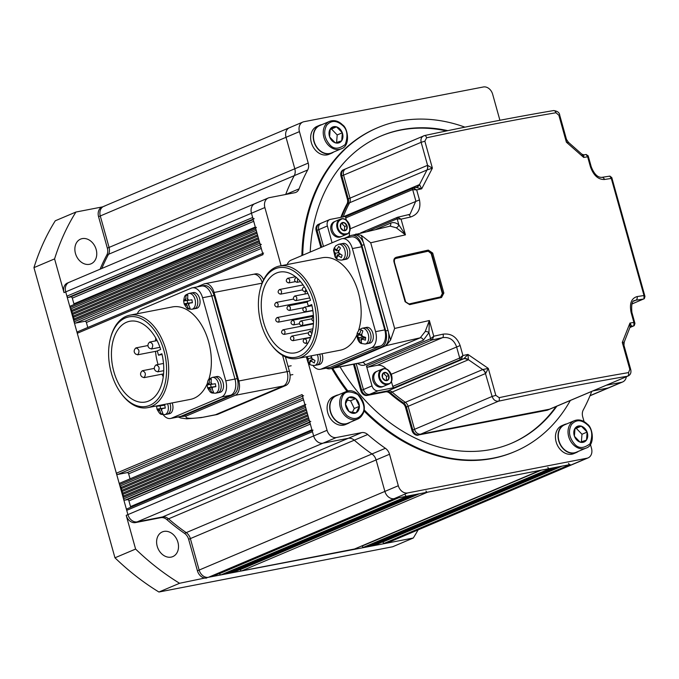 <?xml version="1.0" encoding="UTF-8"?>
<svg xmlns="http://www.w3.org/2000/svg" width="679" height="679" viewBox="0 0 679 679"><rect width="100%" height="100%" fill="white"/><g stroke="black" fill="none" stroke-linecap="round" stroke-linejoin="round"><path stroke-width="1.02" d="M171.15 557.111A13.41 10.457 67 0 0 172.789 556.61A13.41 10.457 67 0 0 177.584 541.214A13.41 10.457 67 0 0 163.97 531.411A13.41 10.457 67 0 0 162.332 531.912A13.41 10.457 67 0 0 157.536 547.316A13.41 10.457 67 0 0 171.15 557.111M89.399 264.318A13.41 10.457 67 0 0 91.045 263.817A13.41 10.457 67 0 0 95.832 248.421A13.41 10.457 67 0 0 82.227 238.618A13.41 10.457 67 0 0 80.58 239.118A13.41 10.457 67 0 0 75.793 254.523A13.41 10.457 67 0 0 89.399 264.318M33.95 267.636L54.583 258.894A245.891 191.639 67 0 1 75.921 212.043L55.279 220.785A245.891 191.639 67 0 0 33.95 267.636L114.963 557.807A245.891 191.639 67 0 0 158.928 592.02L179.57 583.278L208.445 577.294A8.946 6.968 -113 0 1 199.151 570.063A8.946 6.968 67 0 0 208.445 577.294L394.176 498.641A8.946 6.968 -113 0 1 384.883 491.409L376.098 459.938A8.946 6.968 67 0 0 371.973 453.971A193.736 150.984 -113 0 1 354.268 440.187A8.946 6.968 67 0 0 348.285 438.294L322.941 443.2A8.946 6.968 -113 0 1 313.647 435.969L312.45 431.691A1.494 1.163 -113 0 1 313.019 430.096M158.928 592.02L392.649 546.765L413.282 538.023A245.891 191.639 67 0 0 418.103 529.875M590.416 444.397L591.502 448.318A8.946 6.968 -113 0 1 588.09 457.884L388.94 542.224A8.946 6.968 -113 0 1 387.845 542.555A8.946 6.968 67 0 0 388.94 542.224L387.225 542.945A8.946 6.968 67 0 1 386.13 543.285L413.282 538.023M386.13 543.285L208.445 577.294L211.89 576.624L397.631 497.97L394.176 498.641A8.946 6.968 -113 0 1 384.883 491.409L376.098 459.938A8.946 6.968 67 0 0 371.973 453.971A193.736 150.984 -113 0 1 354.268 440.187A8.946 6.968 67 0 0 348.285 438.294L322.941 443.2A8.946 6.968 -113 0 1 313.647 435.969L302.087 394.567A1.494 1.163 -113 0 0 303.632 395.772M114.963 557.807L135.605 549.065A245.891 191.639 67 0 0 179.57 583.278M75.921 212.043L102.504 206.891M104.795 206.06A8.946 6.968 67 0 0 103.7 206.391A8.946 6.968 67 0 0 100.28 215.956L109.073 247.428A8.946 6.968 -113 0 1 108.53 254.302A193.736 150.984 67 0 0 101.799 268.477A193.736 150.984 -113 0 1 108.53 254.302A8.946 6.968 67 0 0 109.073 247.428L100.28 215.956A8.946 6.968 -113 0 1 103.7 206.391L289.432 127.737A8.946 6.968 -113 0 1 290.527 127.397M70.226 281.98A8.946 6.968 67 0 0 69.131 282.311A8.946 6.968 67 0 0 65.719 291.885A8.946 6.968 -113 0 1 69.131 282.311L254.871 203.658A8.946 6.968 -113 0 1 255.966 203.327M135.605 549.065L126.192 515.353L127.915 514.623A8.946 6.968 67 0 0 137.2 521.854A8.946 6.968 -113 0 1 127.915 514.623L65.719 291.885L251.459 213.231A8.946 6.968 -113 0 1 254.871 203.658A8.946 6.968 -113 0 0 251.459 213.231L252.647 217.509A1.494 1.163 -113 0 0 254.201 218.714M126.192 515.353A8.946 6.968 67 0 0 135.486 522.584L162.553 516.948A8.946 6.968 -113 0 1 168.528 518.841A193.736 150.984 67 0 0 186.241 532.625A8.946 6.968 -113 0 1 190.366 538.591L199.151 570.063L190.366 538.591A8.946 6.968 67 0 0 186.241 532.625A193.736 150.984 -113 0 1 168.528 518.841A8.946 6.968 67 0 0 162.553 516.948L137.2 521.854L336.351 437.522A8.946 6.968 -113 0 1 327.057 430.291L308.207 362.756M54.583 258.894L64.004 292.615L65.719 291.885L66.915 296.163L252.647 217.509M103.7 206.391L101.977 207.12A8.946 6.968 67 0 0 98.565 216.686L107.35 248.158A8.946 6.968 -113 0 1 106.807 255.032A193.736 150.984 67 0 0 100.085 269.207M69.131 282.311L67.416 283.041A8.946 6.968 67 0 0 64.004 292.615M135.486 522.584L160.83 517.678A8.946 6.968 -113 0 1 166.813 519.571A193.736 150.984 67 0 0 184.518 533.355A8.946 6.968 -113 0 1 188.643 539.321L197.428 570.793A8.946 6.968 67 0 0 206.722 578.024M588.09 457.884A8.946 6.968 -113 0 1 586.995 458.215L573.585 463.901A8.946 6.968 -113 0 0 574.68 463.562A8.946 6.968 -113 0 1 573.585 463.901L387.845 542.555L384.399 543.225A1.494 1.163 -113 0 1 382.846 542.02L382.795 541.808M375.546 544.855A1.494 1.163 -113 0 1 375.198 544.999L373.611 544.881M557.484 467.016L371.744 545.67L371.311 545.33M555.184 467.466L369.444 546.12L369.011 545.772M552.884 467.907L367.144 546.561L366.711 546.222M363.698 547.232L550.584 468.349L363.698 547.232A1.494 1.163 -113 0 1 362.153 546.026L362.094 545.814M354.845 548.861A1.494 1.163 -113 0 1 354.497 549.014L241.792 570.835A1.494 1.163 -113 0 1 240.247 569.63L240.188 569.426M232.939 572.465A1.494 1.163 -113 0 1 232.591 572.618L231.004 572.499M414.877 494.626L229.146 573.288L228.704 572.94M412.577 495.076L226.845 573.73L226.404 573.39M410.277 495.517L224.545 574.179L224.104 573.831M221.091 574.841L407.977 495.967L221.091 574.841A1.494 1.163 -113 0 1 219.546 573.636L219.487 573.432M327.057 430.291L127.915 514.623L126.718 510.345A1.494 1.163 -113 0 1 127.465 508.69M130.563 507.357A1.494 1.163 67 0 0 130.521 506.593L128.925 500.881A1.494 1.163 67 0 0 127.372 499.676L125.072 500.126A1.494 1.163 -113 0 1 123.527 498.921L123.128 497.495L123.875 495.84L122.33 494.635L123.077 492.988L121.533 491.783L122.288 490.128L120.735 488.922L121.49 487.276L119.937 486.071L119.538 484.645A1.494 1.163 -113 0 1 120.293 482.99M130.045 478.839L128.645 473.849A1.494 1.163 67 0 0 127.1 472.643L117.9 474.426A1.494 1.163 -113 0 1 116.347 473.221L77.279 333.287A1.494 1.163 -113 0 1 78.034 331.641M87.786 327.49L86.386 322.5A1.494 1.163 67 0 0 84.841 321.294L75.641 323.077A1.494 1.163 -113 0 1 74.096 321.871L73.697 320.437L74.444 318.791L72.899 317.585L73.646 315.93L72.101 314.725L72.848 313.078L71.303 311.873L72.05 310.218L70.506 309.013L70.107 307.587A1.494 1.163 -113 0 1 70.854 305.94M73.952 304.608A1.494 1.163 67 0 0 73.909 303.844L72.314 298.132A1.494 1.163 67 0 0 70.769 296.927L68.469 297.368A1.494 1.163 -113 0 1 66.915 296.163M626.361 376.743A8.946 6.968 -113 0 1 622.651 381.963L609.241 387.641A8.946 6.968 -113 0 1 608.146 387.972L592.843 390.934L608.146 387.972A8.946 6.968 -113 0 0 609.241 387.641L589.983 395.798M586.995 458.215L407.595 492.954L394.176 498.641L570.131 464.563A1.494 1.163 -113 0 1 568.586 463.358M561.117 466.295A1.494 1.163 -113 0 1 560.93 466.346L374.044 545.229M549.43 468.578A1.494 1.163 -113 0 1 547.885 467.373M540.416 470.301A1.494 1.163 -113 0 1 540.229 470.36L427.532 492.182A1.494 1.163 -113 0 1 425.979 490.976M418.51 493.905A1.494 1.163 -113 0 1 418.332 493.964L231.446 572.838M406.831 496.188A1.494 1.163 -113 0 1 405.278 494.983M310.812 421.472A1.494 1.163 -113 0 1 309.259 420.267L308.86 418.833L123.128 497.495M123.875 495.84L308.529 417.644M122.33 494.635L308.062 415.981M123.077 492.988L307.731 414.793M121.533 491.783L307.264 413.129M122.288 490.128L306.933 411.932M120.735 488.922L306.467 410.269M121.49 487.276L306.136 409.081M119.937 486.071L305.669 407.417L305.27 405.983A1.494 1.163 -113 0 1 305.847 404.395M281.114 265.727L264.869 207.545L251.459 213.231L263.019 254.633A1.494 1.163 -113 0 1 263.588 253.038M261.373 244.415A1.494 1.163 -113 0 1 259.828 243.209L259.429 241.783L73.697 320.437M74.444 318.791L259.098 240.595M72.899 317.585L258.631 238.932M73.646 315.93L258.3 237.735M72.101 314.725L257.833 236.071M72.848 313.078L257.502 234.883M71.303 311.873L257.035 233.22M72.05 310.218L256.704 232.023M70.506 309.013L256.238 230.359L255.839 228.933A1.494 1.163 -113 0 1 256.407 227.338M285.689 194.483A193.736 150.984 -113 0 1 294.262 175.649A8.946 6.968 67 0 0 294.805 168.774L286.02 137.302A8.946 6.968 -113 0 1 289.432 127.737A8.946 6.968 -113 0 0 286.02 137.302L294.805 168.774A8.946 6.968 67 0 1 294.262 175.649A193.736 150.984 -113 0 0 285.689 194.483M510.99 443.48A166.907 130.079 67 0 0 556.016 406.534M446.51 130.928A166.907 130.079 67 0 0 400.822 130.054A166.907 130.079 67 0 0 380.809 136.089M340.018 366.83A166.907 130.079 67 0 0 490.976 449.523A166.907 130.079 67 0 0 511.414 443.302A166.907 130.079 67 0 0 556.873 406.169M447.8 130.657A166.907 130.079 67 0 0 401.679 129.689A166.907 130.079 67 0 0 381.242 135.91A166.907 130.079 67 0 0 310.21 252.053M464.937 127.151A175.853 137.048 67 0 0 399.286 121.117A175.853 137.048 67 0 0 377.753 127.677A175.853 137.048 67 0 0 302.741 255.219M377.753 127.677L376.896 128.042A175.853 137.048 67 0 0 301.883 255.576M364.071 409.768A175.853 137.048 67 0 0 493.37 458.087A175.853 137.048 67 0 0 514.903 451.535A175.853 137.048 67 0 0 570.335 400.466M363.893 410.837A175.853 137.048 67 0 0 492.513 458.452A175.853 137.048 67 0 0 514.045 451.9L514.903 451.535M264.869 207.545A8.946 6.968 -113 0 1 268.281 197.979A8.946 6.968 -113 0 1 269.376 197.648L294.72 192.734A8.946 6.968 67 0 0 295.815 192.403A8.946 6.968 67 0 0 299.091 188.838A193.736 150.984 -113 0 1 307.68 169.971A8.946 6.968 67 0 0 308.215 163.096L299.431 131.624A8.946 6.968 -113 0 1 302.842 122.05A8.946 6.968 -113 0 1 303.937 121.719L483.346 86.98A8.946 6.968 -113 0 1 492.64 94.211L499.914 120.276M407.595 492.954A8.946 6.968 -113 0 1 398.301 485.731L389.517 454.259A8.946 6.968 67 0 0 385.383 448.284A193.736 150.984 -113 0 1 367.678 434.509A8.946 6.968 67 0 0 361.695 432.616L336.351 437.522M591.732 391.41A193.736 150.984 -113 0 1 583.261 409.972A8.946 6.968 67 0 0 582.718 416.847L584.042 421.566M622.651 381.963A8.946 6.968 -113 0 1 621.557 382.294L606.254 385.256M331.751 368.434A175.853 137.048 67 0 0 346.977 391.282M332.71 368.247A175.853 137.048 67 0 0 347.937 391.045M546.943 410.286L419.002 434.866A5.958 4.643 -113 0 1 412.807 430.045L406.382 407.044L408.104 406.314A5.958 4.643 67 0 0 405.346 402.324L482.693 369.571A5.958 4.643 -113 0 1 485.46 373.56L408.104 406.314L414.529 429.315A5.958 4.643 -113 0 0 420.725 434.136A5.958 4.643 -113 0 1 414.529 429.315L408.104 406.314A5.958 4.643 67 0 0 405.346 402.324A138.592 108.012 -113 0 1 392.139 392.055A5.958 4.643 67 0 0 388.142 390.781L463.842 358.724L467.95 354.438L488.294 368.391L495.823 395.348L499.15 397.665A2.979 1.536 78 0 1 498.53 401.187L419.002 434.866L546.943 410.286A5.958 4.643 -113 0 0 547.673 410.065L548.539 409.7A5.958 4.643 -113 0 1 547.809 409.921L420.725 434.136L549.523 409.199A5.958 4.643 -113 0 0 550.253 408.97A5.958 4.643 -113 0 1 549.523 409.199L628.024 376.039L548.539 409.7A5.958 4.643 -113 0 1 547.809 409.921L419.002 434.866A5.958 4.643 -113 0 1 412.807 430.045L406.382 407.044A5.958 4.643 67 0 0 403.623 403.054A138.592 108.012 -113 0 1 390.425 392.785A5.958 4.643 67 0 0 386.419 391.511L367.899 395.093A5.958 4.643 -113 0 1 361.703 390.272L354.379 364.046L361.703 390.272L360.838 390.637L353.47 364.224M342.903 216.957L419.503 184.578L426.972 169.996L349.626 202.758A138.592 108.012 -113 0 0 343.218 216.83A5.958 4.643 67 0 1 343.184 216.907A5.958 4.643 67 0 0 343.218 216.83A138.592 108.012 -113 0 1 349.626 202.758L347.903 203.488A138.592 108.012 -113 0 0 341.63 217.204A138.592 108.012 -113 0 1 347.903 203.488A5.958 4.643 67 0 0 348.268 198.888L341.843 175.886A5.958 4.643 -113 0 1 344.126 169.512A5.958 4.643 -113 0 1 344.856 169.283M346.383 216.287L330.376 219.385A5.958 4.643 67 0 0 329.646 219.606A5.958 4.643 67 0 0 327.371 225.988L318.774 229.629L323.467 246.443L318.774 229.629L317.051 230.359L321.744 247.173L317.051 230.359A5.958 4.643 -113 0 1 319.325 223.977A5.958 4.643 -113 0 1 320.055 223.756M320.887 247.529L316.193 230.724A5.958 4.643 -113 0 1 318.468 224.342L319.325 223.977A5.958 4.643 -113 0 0 317.051 230.359L316.193 230.724M340.85 217.356A138.592 108.012 -113 0 1 347.045 203.853A5.958 4.643 67 0 0 347.41 199.253L340.985 176.251A5.958 4.643 -113 0 1 343.26 169.877L344.126 169.512A5.958 4.643 -113 0 0 341.843 175.886L340.985 176.251M418.145 435.231A5.958 4.643 -113 0 1 411.949 430.41L405.524 407.408A5.958 4.643 67 0 0 402.766 403.419A138.592 108.012 -113 0 1 389.559 393.141A5.958 4.643 67 0 0 385.562 391.868L367.033 395.458A5.958 4.643 -113 0 1 360.838 390.637M347.911 423.204A14.904 11.611 -113 0 1 333.525 417.763A14.904 11.611 -113 0 1 331.36 400.517A14.904 11.611 -113 0 1 336.283 395.755L346.035 391.63A14.904 11.611 -113 0 0 341.104 396.392A14.904 11.611 -113 0 0 343.268 413.63A14.904 11.611 -113 0 0 357.655 419.07L347.911 423.204M345.45 403.784A8.53 6.646 -113 0 1 346.273 399.982A8.53 6.646 -113 0 1 348.641 397.47L348.828 397.376A8.53 6.646 -113 0 1 355.601 398.539L355.788 398.7A8.53 6.646 -113 0 1 359.369 406.178L359.378 406.432A8.53 6.646 -113 0 1 356.186 412.747L356.008 412.84A8.53 6.646 -113 0 1 349.235 411.678L349.04 411.516A8.53 6.646 -113 0 1 345.458 404.039L348.641 397.47M352.299 412.416L354.277 408.503L350.568 400.746L347.02 400.135M349.235 411.678L356.008 412.84M345.458 404.039L349.04 411.516M350.568 400.746L355.72 398.565M355.601 398.539L348.828 397.376M354.277 408.503L359.437 406.314M359.369 406.178L355.788 398.7M356.186 412.747L359.378 406.432M350.058 422.287A15.201 11.849 -113 0 1 348.021 423.475L345.441 424.57A15.201 11.849 -113 0 1 330.775 419.019A15.201 11.849 -113 0 1 328.56 401.425A15.201 11.849 -113 0 1 333.593 396.57L336.173 395.484A15.201 11.849 -113 0 1 338.439 394.847M348.021 423.475A15.201 11.849 -113 0 1 333.355 417.924A15.201 11.849 -113 0 1 331.14 400.338A15.201 11.849 -113 0 1 336.173 395.484M341.206 148.82L331.462 152.945A14.904 11.611 -113 0 1 318.629 149.355A14.904 11.611 -113 0 1 319.843 125.505L329.587 121.38A14.904 11.611 -113 0 0 328.381 145.23A14.904 11.611 -113 0 0 341.206 148.82C350.822 146.053 347.903 128.059 342.666 124.953C338.532 120.913 334.17 119.725 329.587 121.38M336.716 126.922A8.53 6.646 -113 0 1 339.992 129.061A8.53 6.646 -113 0 1 342.25 132.66L342.343 132.906A8.53 6.646 -113 0 1 341.724 140.663L341.596 140.842A8.53 6.646 -113 0 1 335.443 142.862L335.231 142.794A8.53 6.646 -113 0 1 329.697 137.056L329.604 136.802A8.53 6.646 -113 0 1 330.223 129.052L330.342 128.866A8.53 6.646 -113 0 1 336.495 126.854L342.25 132.66M336.589 142.505L337.191 134.951L331.454 129.002L330.13 129.434M330.223 129.052L329.604 136.802M331.454 129.002L336.614 126.812M336.495 126.854L330.342 128.866M337.191 134.951L342.352 132.761M341.724 140.663L342.343 132.906M335.443 142.862L341.596 140.842M329.697 137.056L335.231 142.794M333.618 152.037A15.201 11.849 -113 0 1 331.581 153.225L329.001 154.311A15.201 11.849 -113 0 1 315.913 150.653A15.201 11.849 -113 0 1 317.144 126.319L319.724 125.225A15.201 11.849 -113 0 1 321.99 124.597M331.581 153.225A15.201 11.849 -113 0 1 318.493 149.558A15.201 11.849 -113 0 1 319.724 125.225M586.002 448.123L576.259 452.248A14.904 11.611 -113 0 1 563.426 448.658A14.904 11.611 -113 0 1 564.631 424.808L574.375 420.674A14.904 11.611 -113 0 0 573.169 444.533A14.904 11.611 -113 0 0 586.002 448.123C595.61 445.356 592.699 427.363 587.454 424.256C583.32 420.216 578.966 419.028 574.375 420.674M581.504 426.225A8.53 6.646 -113 0 1 584.78 428.364A8.53 6.646 -113 0 1 587.038 431.963L587.131 432.209A8.53 6.646 -113 0 1 586.512 439.967L586.393 440.145A8.53 6.646 -113 0 1 580.239 442.165L580.019 442.097A8.53 6.646 -113 0 1 574.485 436.359L574.392 436.105A8.53 6.646 -113 0 1 575.011 428.356L575.138 428.169A8.53 6.646 -113 0 1 581.292 426.157L587.038 431.963M581.385 441.808L581.988 434.254L576.242 428.305L574.926 428.738M575.011 428.356L574.392 436.105M576.242 428.305L581.402 426.115M581.292 426.157L575.138 428.169M581.988 434.254L587.14 432.065M586.512 439.967L587.131 432.209M580.239 442.165L586.393 440.145M574.485 436.359L580.019 442.097M578.406 451.34A15.201 11.849 -113 0 1 576.369 452.528L573.789 453.614A15.201 11.849 -113 0 1 560.701 449.956A15.201 11.849 -113 0 1 561.94 425.623L564.521 424.528A15.201 11.849 -113 0 1 566.778 423.891M576.369 452.528A15.201 11.849 -113 0 1 563.281 448.861A15.201 11.849 -113 0 1 564.521 424.528M178.874 416.855L186.275 416.015L235.112 395.331A11.925 7.367 -101 0 0 238.804 380.995L214.089 292.462A11.925 7.367 -101 0 0 204.939 283.678A11.925 7.367 -101 0 0 204.023 283.958L196.995 286.928M215.489 414.742L283.415 385.978L215.489 414.742A11.925 7.367 79 0 1 214.564 415.022A11.925 7.367 79 0 0 215.489 414.742L201.001 417.653L216.864 414.58A11.925 7.367 79 0 0 217.789 414.3L215.489 414.742M238.804 380.995L287.107 371.642L282.574 355.397L287.107 371.642A11.925 7.367 79 0 1 283.415 385.978L235.112 395.331M204.939 283.678L253.242 274.324A11.925 7.367 79 0 1 262.289 282.77A11.925 7.367 79 0 0 253.242 274.324A11.925 7.367 79 0 0 252.316 274.605M178.187 416.991L180.835 418.009L186.7 418.816L201.001 417.653M253.242 274.324L255.542 273.875A11.925 7.367 79 0 1 263.622 279.79M285.409 356.874L289.407 371.192A11.925 7.367 79 0 1 285.715 385.528L217.789 414.3M289.407 371.192L287.107 371.642A11.925 7.367 79 0 1 283.415 385.978L285.715 385.528M405.524 407.408L406.382 407.044A5.958 4.643 67 0 0 403.623 403.054L405.346 402.324A138.592 108.012 -113 0 1 392.139 392.055A5.958 4.643 67 0 0 388.142 390.781L369.614 394.363A5.958 4.643 -113 0 1 363.418 389.542L356.203 363.698L363.418 389.542L361.703 390.272A5.958 4.643 -113 0 0 367.899 395.093L367.033 395.458M402.766 403.419L403.623 403.054A138.592 108.012 -113 0 1 390.425 392.785A5.958 4.643 67 0 0 386.419 391.511L367.899 395.093L369.614 394.363A5.958 4.643 -113 0 1 363.418 389.542L372.016 385.901A5.958 4.643 67 0 0 378.211 390.722L394.312 387.607A1.494 1.163 -113 0 1 392.768 386.402L459.556 358.113L462.925 355.541L461.109 359.318L394.312 387.607M587.471 155.746L587.641 156.807L586.104 154.489L583.821 154.854L583.711 157.443L566.388 142.2L558.859 115.243L555.974 112.748A2.979 2.122 -99.6 0 0 553.478 110.584C514.529 117.204 471.549 125.522 424.553 135.554L424.553 135.554A2.979 1.536 78 0 0 424.383 135.605C421.549 136.547 420.471 138.779 421.15 142.301L343.566 175.165L349.991 198.166A5.958 4.643 67 0 1 349.626 202.758A5.958 4.643 67 0 0 349.991 198.166L343.566 175.165A5.958 4.643 -113 0 1 345.84 168.782A5.958 4.643 -113 0 1 346.57 168.562M347.045 203.853L347.903 203.488A5.958 4.643 67 0 0 348.268 198.888L341.843 175.886L343.566 175.165A5.958 4.643 -113 0 1 345.84 168.782L344.126 169.512M329.646 219.606L321.048 223.247A5.958 4.643 -113 0 0 318.774 229.629A5.958 4.643 -113 0 1 321.048 223.247A5.958 4.643 -113 0 1 321.778 223.026M326.234 368.162A13.41 8.292 -101 0 0 329.994 368.773A13.41 8.292 -101 0 0 331.029 368.451L381.59 347.045A13.41 8.292 -101 0 0 385.74 330.911L361.822 245.246A13.41 8.292 -101 0 0 351.535 235.35A13.41 8.292 -101 0 0 350.5 235.672L344.508 238.21M331.029 368.451L362.085 362.442L420.25 337.811A657.213 67.263 164.4 0 0 386.096 345.662L333.33 368.01A13.41 8.292 -101 0 1 332.294 368.324A13.41 8.292 -101 0 0 333.33 368.01L383.89 346.596A13.41 8.292 -101 0 0 388.04 330.469L364.122 244.796A13.41 8.292 -101 0 0 353.835 234.909L351.535 235.35M411.949 430.41L492.114 396.46C493.378 399.88 495.517 401.45 498.53 401.187A667.644 68.324 164.4 0 1 565.955 387.437A667.644 68.324 164.4 0 1 627.337 376.242A2.979 2.122 -99.6 0 0 628.533 372.61L629.823 369.401L622.295 342.445L629.951 323.068L631.648 326.158L630.401 326.718M631.648 326.158A5.958 4.133 -120.9 0 0 630.664 326.531L630.664 326.531A5.958 4.643 -113 0 1 630.757 326.48A5.958 4.643 -113 0 1 631.487 326.26A667.644 68.324 164.4 0 1 633.617 325.92A1.494 1.163 67 0 0 633.796 325.861L629.925 327.499L633.923 325.75L633.889 322.432L631.097 312.433C629.331 303.572 631.334 298.285 637.114 296.579A2.979 2.249 81.2 0 1 635.79 300.228L634.585 300.568M611.066 177.397L611.304 178.441A670.623 68.63 164.4 0 0 604.42 179.494C598.199 179.646 593.531 175.42 590.433 166.796L587.641 156.807A670.623 68.63 164.4 0 0 583.711 157.443L581.878 154.192L568.433 142.301L566.481 139.399L566.388 142.2L568.17 142.632M347.41 199.253L427.575 165.32L432.387 168.154L424.859 141.198L426.599 137.795A2.979 1.536 78 0 0 424.553 135.554L345.84 168.782M424.859 141.198L421.15 142.301L427.575 165.32A5.958 4.677 -107.5 0 1 427.066 169.954L432.387 168.154L421.701 188.813L415.998 187.387L416.728 187.158A5.958 4.643 -113 0 1 416.55 187.234M346.366 220.234L345.721 217.917A1.494 1.163 -113 0 1 346.29 216.321L413.087 188.041L416.261 187.302A5.958 5.042 -102.2 0 0 419.503 184.578L421.701 188.813A670.623 68.63 164.4 0 0 416.677 189.908L412.518 189.628A1.494 1.163 67 0 1 413.273 187.981L416.677 189.908L419.469 199.906C421.09 208.826 418.052 214.556 410.354 217.076A2.979 1.375 -102.5 0 0 408.452 214.793A2.979 1.375 -102.5 0 0 408.3 214.853M363.341 242.522L361.338 235.35L370.717 242.785L394.643 328.458A670.623 68.63 -15.6 0 1 429.374 320.522L428.933 332.625L423.348 340.221A2.979 2.326 -113 0 0 420.25 337.811L425.224 331.505L429.374 320.522L433.754 336.232L432.294 339.806L367.984 367.118A1.494 1.163 -113 0 1 366.439 365.913L430.461 338.804L433.754 336.232A670.623 68.63 -15.6 0 1 443.048 334.153C451.196 333.185 456.891 336.979 460.133 345.543L462.925 355.541A670.623 68.63 -15.6 0 1 467.95 354.438L468.391 359.683L467.839 359.997L389.559 393.141M396.417 257.239A670.623 68.63 -15.6 0 1 428.288 250.101L432.701 253.063L443.862 293.048L441.52 297.504A670.623 68.63 164.4 0 0 409.658 304.642L405.1 301.731L393.939 261.755C393.531 259.42 394.363 257.918 396.417 257.239L395.865 258.427C394.635 258.826 394.168 259.921 394.457 261.695L393.939 261.755M366.439 365.913L372.016 385.901M385.562 391.868L388.142 390.781L369.614 394.363L378.211 390.722M482.786 369.537A5.958 4.6 -118.3 0 1 485.689 373.45L488.294 368.391L482.693 369.571L468.391 359.683A5.958 4.897 -126.5 0 0 464.088 358.605M375.988 229.349L390.654 223.136C393.353 222.058 396.078 222.644 398.853 224.893L405.448 234.858L396.264 227.779L390.145 226.124L353.301 235.01M327.371 225.988L332.065 242.802M386.096 345.662L390.569 340.026L388.566 332.854M361.338 235.35L355.915 233.992M391.367 381.386L392.768 386.402M367.984 367.118L377.184 365.336L442.589 337.641A667.644 68.324 164.4 0 0 432.005 340.009A1.494 1.163 67 0 1 430.461 338.804M386.453 369.155A11.925 9.294 67 0 0 377.184 365.336M461.355 359.166A1.494 1.12 52.8 0 1 459.7 358.037L456.517 346.63C453.895 339.78 449.252 336.784 442.589 337.641A2.979 1.375 77.5 0 0 443.048 334.153M349.371 231.726A11.925 9.294 -113 0 1 349.065 236.275M408.588 214.785L410.023 214.292L415.854 200.992L412.671 189.594A1.494 1.171 82.2 0 1 413.536 187.905M394.643 328.458L390.569 340.026M629.823 369.401L630.689 369.384L623.942 345.204L622.295 342.445L623.899 342.216M623.942 345.204L624.222 342.046L629.985 327.32L629.951 323.068A670.623 68.63 -15.6 0 1 633.889 322.432L634.95 323.382L634.254 325.597A1.494 1.12 52.8 0 1 633.923 325.75M631.818 304.031L643.998 298.819L643.998 295.518L644.974 296.434L644.346 298.641A1.494 1.103 49.9 0 1 643.998 298.819M637.114 296.579A670.623 68.63 -15.6 0 1 643.998 295.518L611.304 178.441L609.742 176.141A1.494 1.171 85.6 0 1 609.801 176.133L609.801 176.133A1.494 1.171 85.6 0 1 610.056 176.15M604.42 179.494A2.979 2.249 -98.8 0 0 601.849 177.346C597.664 177.584 594.125 174.062 591.231 166.788L590.433 166.796M591.231 166.788L588.167 155.839L586.121 154.489A1.494 1.171 82.2 0 0 586.104 154.489A1.494 1.171 82.2 0 1 586.206 154.481M553.478 110.584L553.478 110.584C557.417 111 559.496 112.544 559.725 115.226L558.859 115.243M427.066 169.954L426.972 169.996A5.958 4.643 -113 0 0 427.346 165.404M396.969 218.867A1.494 1.163 67 0 1 397.724 217.212L401.068 219.147L396.969 218.867L367.729 231.25M440.544 296.986L442.343 293.557L431.182 253.581L428.135 251.145A669.732 68.537 164.4 0 0 396.315 258.275L395.959 258.427A669.129 68.477 -15.6 0 1 427.787 251.298M405.448 301.782L409.072 303.971A669.732 68.537 -15.6 0 1 440.892 296.833L442.784 293.37L431.623 253.394L428.135 251.145L428.288 250.101M441.52 297.504L440.943 296.816L409.114 303.954L409.658 304.642M628.024 376.039L628.024 376.039C630.553 374.833 631.445 372.61 630.689 369.384M630.757 326.48L629.985 327.32M424.383 135.605L423.611 135.842M418.909 184.773A5.958 4.643 -113 0 1 416.728 187.158M459.556 358.113A1.494 1.163 67 0 0 461.109 359.318A667.644 68.324 164.4 0 1 463.842 358.724A5.958 4.643 -113 0 1 467.839 359.997M398.038 217.136A1.494 1.171 85.6 0 0 397.156 218.816L398.853 224.893A2.979 1.867 -50.1 0 1 396.264 227.779M425.224 331.505A2.979 1.434 -165.3 0 1 428.933 332.625L430.63 338.694A1.494 1.103 49.9 0 0 432.294 339.806M633.668 301.137L635.79 300.228A667.644 68.324 164.4 0 1 643.616 299.032A1.494 1.163 67 0 0 644.074 298.794M634.254 325.597L633.796 325.861A1.494 1.163 67 0 0 634.033 325.716M390.654 223.136A2.979 2.326 -113 0 1 389.738 226.217M340.586 219.071L340.238 219.207A8.199 6.391 -113 0 0 337.471 229.035A8.199 6.391 -113 0 0 346.298 234.425A8.199 6.391 -113 0 0 346.638 234.297C354.362 231.615 348.123 215.922 340.586 219.071A8.199 6.391 -113 0 1 349.413 224.494A8.199 6.391 -113 0 1 346.638 234.297L341.792 236.351A8.199 6.391 -113 0 1 341.461 236.479A8.199 6.391 -113 0 1 332.625 231.081A8.199 6.391 -113 0 1 335.401 221.261A8.199 6.391 -113 0 1 335.732 221.133M344.007 222.602L340.892 223.663A4.278 3.336 -113 0 1 342.258 222.61A4.278 3.336 -113 0 1 344.007 222.602L344.066 222.619A4.278 3.336 -113 0 1 346.901 225.504L346.927 225.572A4.278 3.336 -113 0 1 346.646 229.527L346.927 225.572L344.694 226.48L341.8 223.535L340.824 223.866M344.423 230.342L344.694 226.48M346.646 229.561L346.613 229.578A4.278 3.336 -113 0 1 343.498 230.639L343.438 230.622A4.278 3.336 -113 0 1 340.603 227.728L340.578 227.669A4.278 3.336 -113 0 1 340.858 223.714L340.892 223.663M340.603 227.728L343.438 230.622M340.858 223.714L340.578 227.669M341.8 223.535L344.041 222.585M346.901 225.504L344.066 222.619M343.498 230.639L346.613 229.578M340.255 236.988A8.199 6.391 -113 0 1 331.42 231.59A8.199 6.391 -113 0 1 334.195 221.77L335.401 221.261A8.199 6.391 -113 0 0 332.625 231.081A8.199 6.391 -113 0 0 341.461 236.479A8.199 6.391 -113 0 0 341.792 236.351L340.586 236.861A8.199 6.391 -113 0 1 340.255 236.988M377.261 371.175L376.056 371.693A8.199 6.391 -113 0 0 373.28 381.513A8.199 6.391 -113 0 0 382.116 386.911A8.199 6.391 -113 0 0 382.447 386.784L383.652 386.275A8.199 6.391 -113 0 1 383.312 386.402A8.199 6.391 -113 0 1 374.485 381.004A8.199 6.391 -113 0 1 377.261 371.175L382.447 368.994C389.984 365.845 396.222 381.539 388.49 384.221A8.199 6.391 -113 0 1 388.159 384.348A8.199 6.391 -113 0 1 379.332 378.958A8.199 6.391 -113 0 1 382.099 369.13A8.199 6.391 -113 0 1 382.43 369.003A8.199 6.391 -113 0 1 391.274 374.418A8.199 6.391 -113 0 1 388.49 384.221L383.652 386.275A8.199 6.391 -113 0 1 383.312 386.402A8.199 6.391 -113 0 1 374.485 381.004A8.199 6.391 -113 0 1 377.261 371.175A8.199 6.391 -113 0 1 377.592 371.057M382.752 373.586A4.278 3.336 -113 0 1 384.119 372.533A4.278 3.336 -113 0 1 385.867 372.525L382.752 373.586L382.438 377.592A4.278 3.336 -113 0 1 382.718 373.637M386.275 380.265L386.555 376.404L383.66 373.458L382.684 373.789M386.555 376.404L388.787 375.495A4.278 3.336 -113 0 1 388.507 379.451L388.473 379.502A4.278 3.336 -113 0 1 385.358 380.563L385.299 380.546A4.278 3.336 -113 0 1 382.464 377.651L382.438 377.626M382.464 377.651L385.299 380.546M383.66 373.458L385.927 372.542A4.278 3.336 -113 0 1 388.761 375.428L385.927 372.542M388.507 379.451L388.787 375.495M385.358 380.563L388.473 379.502M282.965 329.79L282.413 330.3C281.106 331.87 281.352 333.16 283.143 334.153L284.238 334.365C285.587 332.09 285.163 330.563 282.965 329.79L313.435 323.875M291.826 336.071L291.283 336.58C289.975 338.15 290.213 339.432 292.004 340.434L293.107 340.637C294.457 338.363 294.024 336.843 291.826 336.071L308.572 332.803M304.565 338.762L304.014 339.271C302.707 340.841 302.953 342.131 304.744 343.124L305.839 343.336C307.188 341.062 306.764 339.534 304.565 338.762L310.6 337.573M311.865 333.635L309.913 331.199L309.174 331.759C307.867 333.33 308.113 334.62 309.904 335.613L310.999 335.825M313.316 316.94L312.764 317.449C311.457 319.02 311.703 320.31 313.494 321.303M304.362 286.869L303.233 287.514C301.926 289.084 302.172 290.366 303.963 291.367L305.058 291.571L305.932 289.534M296.485 277.575L295.441 278.195C294.134 279.765 294.372 281.055 296.163 282.048L297.258 282.26L297.742 278.721M287.675 278.297L287.132 278.806C285.825 280.376 286.071 281.658 287.862 282.659L288.957 282.863C290.306 280.588 289.882 279.069 287.675 278.297L295.492 276.76M278.959 290.026C277.66 291.597 277.898 292.887 279.689 293.88L280.792 294.092C282.141 291.817 281.709 290.289 279.51 289.517L278.967 290.026M276.107 302.444L275.555 302.953C274.257 304.523 274.494 305.813 276.285 306.806L277.38 307.018C278.729 304.744 278.305 303.216 276.107 302.444L293.523 299.057M277.108 317.551L276.557 318.061C275.258 319.631 275.496 320.921 277.287 321.914L278.382 322.118C279.731 319.843 279.307 318.324 277.108 317.551L311.797 310.812A2.385 1.477 -101 0 0 311.61 310.872M312.51 315.514A2.385 1.477 -101 0 0 312.705 315.497A2.385 1.477 -101 0 0 312.883 315.438A2.385 1.477 -101 0 0 313.367 315.039M304.226 307.205L303.674 307.706C302.376 309.284 302.613 310.566 304.404 311.559L305.499 311.771C306.849 309.497 306.424 307.969 304.226 307.205L311.958 305.686M300.763 320.963L300.211 321.473C298.904 323.043 299.15 324.324 300.941 325.326L302.036 325.53C303.386 323.255 302.961 321.736 300.763 320.963L312.043 318.757M294.762 296.002L294.219 296.511C292.912 298.081 293.158 299.363 294.941 300.364L296.044 300.568C297.394 298.293 296.969 296.774 294.762 296.002L307.884 293.438M288.354 305.83L287.803 306.339C286.504 307.91 286.742 309.2 288.533 310.193L289.627 310.405C290.977 308.13 290.553 306.602 288.354 305.83L307.214 302.163M292.394 320.301L291.843 320.811C290.536 322.381 290.782 323.662 292.573 324.664L293.668 324.868C295.017 322.593 294.593 321.074 292.394 320.301L313.452 316.202M275.207 268.782A45.603 28.187 -101 0 0 260.286 289.033A45.603 28.187 -101 0 0 270.989 344.338A45.603 28.187 -101 0 0 299.6 356.169A45.603 28.187 -101 0 0 313.715 301.332A45.603 28.187 -101 0 0 275.207 268.782M260.286 289.033L260.549 288.049A47.089 29.112 79 0 1 275.954 267.127A47.089 29.112 79 0 1 279.604 266.015A47.089 29.112 79 0 1 316.49 303.708A47.089 29.112 79 0 1 301.153 357.375A47.089 29.112 79 0 1 297.504 358.487A47.089 29.112 79 0 1 271.608 345.161L270.989 344.338M310.507 300.296A41.13 25.429 -101 0 0 279.587 272.092A41.13 25.429 -101 0 0 276.404 273.068A41.13 25.429 -101 0 0 263.002 319.928A41.13 25.429 -101 0 0 295.221 352.851A41.13 25.429 -101 0 0 298.404 351.883A41.13 25.429 -101 0 0 311.703 304.582L308.291 306.025L307.103 301.739L310.507 300.296M305.27 291.554A41.13 25.429 -101 0 0 305.117 293.973M305.27 301.637A41.13 25.429 -101 0 0 305.346 302.52M308.181 316.372A41.13 25.429 -101 0 0 308.444 317.169M311.101 323.798A41.13 25.429 -101 0 0 311.33 324.282M297.504 358.487L340.171 350.22A47.089 29.112 -101 0 0 343.82 349.108A47.089 29.112 -101 0 0 356.908 334.849M312.977 311.33A2.385 1.477 -101 0 0 311.797 310.812M313.002 365.557A13.41 8.292 -101 0 0 320.352 369.3A13.41 8.292 -101 0 0 321.388 368.986L371.43 347.792A13.41 8.292 -101 0 0 375.58 331.666L352.384 248.565A13.41 8.292 -101 0 0 342.089 238.677A13.41 8.292 -101 0 0 341.053 238.991L291.011 260.184A13.41 8.292 -101 0 0 287.149 264.555M358.597 330.342A47.089 29.112 -101 0 0 353.564 279.884A47.089 29.112 -101 0 0 322.27 257.757L279.604 266.015M320.352 369.3L329.553 367.526A13.41 8.292 -101 0 0 330.588 367.203L380.63 346.01A13.41 8.292 -101 0 0 384.781 329.884L361.584 246.783A13.41 8.292 -101 0 0 351.289 236.895L342.089 238.677M308.291 306.025L311.873 305.329M303.08 284.934L279.51 289.517M339.458 247.224L338.728 246.358L336.249 250.814L334.34 247.665L333.516 250.313L335.137 257.137L336.971 258.937L337.208 254.914L341.35 257.63L342.123 255.211L337.981 252.495L340.451 248.03L339.458 247.224M338.651 244.296A8.046 4.974 79 0 1 342.267 245.654A8.046 4.974 79 0 1 345.288 254.107A8.046 4.974 79 0 1 341.707 260.099L344.007 259.65A8.046 4.974 79 0 0 347.589 253.666A8.046 4.974 79 0 0 344.567 245.204A8.046 4.974 79 0 0 340.951 243.846A8.046 4.974 79 0 1 344.567 245.204A8.046 4.974 79 0 1 347.589 253.666A8.046 4.974 79 0 1 344.007 259.65L346.307 259.208A8.046 4.974 79 0 0 349.889 253.216A8.046 4.974 79 0 0 346.867 244.763A8.046 4.974 79 0 0 343.251 243.405L338.651 244.296L335.604 245.908L333.712 249.286L334.458 252.248L335.477 253.233L335.239 257.265L335.969 258.122M336.589 257.002L335.239 257.265M339.559 253.954L339.39 254.489M338.21 252.707L335.477 253.233M335.18 249.77L333.567 250.084M338.728 250.339L336.249 250.814M340.137 254.345L337.208 254.914M306.628 356.721L308.359 358.605L308.122 362.628L309.845 364.309L310.091 360.286L314.233 363.002L315.005 360.574L310.863 357.858L311.576 355.762M306.314 356.781L308.02 362.501L308.852 363.494M321.99 353.742A8.046 4.974 79 0 1 319.189 364.572L316.889 365.022A8.046 4.974 79 0 0 319.69 354.192A8.046 4.974 79 0 1 316.889 365.022L314.589 365.463A8.046 4.974 79 0 0 317.39 354.633M309.471 362.365L308.122 362.628M312.442 359.327L312.272 359.862M311.084 358.079L308.359 358.605M313.019 359.717L310.091 360.286M360.456 334.739L356.925 335.816L359.089 337.726L359.709 342.386L361.584 343.353L360.965 338.694L365.361 340.179L365.65 337.395L361.253 335.91L362.866 330.826L360.99 329.858L359.378 334.942L357.213 333.033L356.891 336.046C357.782 340.315 359.225 342.785 361.228 343.464L365.149 344.049A8.046 4.974 79 0 0 368.722 337.013A8.046 4.974 79 0 0 364.385 328.636A8.046 4.974 79 0 0 362.094 328.254L359.098 329.816L357.213 333.033M362.094 328.254L364.394 327.804A8.046 4.974 79 0 1 366.685 328.195A8.046 4.974 79 0 1 371.023 336.563A8.046 4.974 79 0 1 367.449 343.608L369.749 343.167A8.046 4.974 79 0 0 373.323 336.122A8.046 4.974 79 0 0 368.986 327.745A8.046 4.974 79 0 0 366.694 327.363L364.394 327.804A8.046 4.974 79 0 1 366.685 328.195A8.046 4.974 79 0 1 371.023 336.563A8.046 4.974 79 0 1 367.449 343.608L365.149 344.049M360.931 342.148L359.709 342.386M363.672 336.996L363.554 338.193M363.358 336.903L359.089 337.726M360.413 335.146L361.279 335.596M361.389 334.552L359.378 334.942M365.54 337.811L360.965 338.694M149.643 342.072L148.616 343.226C147.462 345.229 147.784 346.935 149.592 348.335L151.553 348.93C153.581 345.518 152.945 343.234 149.643 342.072L157.121 340.595M156.017 364.92L154.999 366.074C153.836 368.077 154.167 369.775 155.975 371.184L157.935 371.778C159.955 368.366 159.319 366.074 156.017 364.92L163.495 363.443M135.885 347.903L134.858 349.057C133.704 351.06 134.026 352.757 135.834 354.166L137.795 354.752C139.823 351.34 139.187 349.057 135.885 347.903L147.912 345.543M142.259 370.742L141.24 371.897C140.078 373.9 140.409 375.606 142.217 377.006L144.177 377.6C146.197 374.188 145.561 371.905 142.259 370.742L154.294 368.383M125.394 317.95A45.603 28.187 -101 0 0 110.473 338.201A45.603 28.187 -101 0 0 121.185 393.506A45.603 28.187 -101 0 0 149.796 405.329A45.603 28.187 -101 0 0 163.902 350.5A45.603 28.187 -101 0 0 125.394 317.95M110.473 338.201L110.736 337.217A47.089 29.112 79 0 1 126.15 316.295A47.089 29.112 79 0 1 129.791 315.183A47.089 29.112 79 0 1 166.678 352.876A47.089 29.112 79 0 1 151.341 406.534A47.089 29.112 79 0 1 147.699 407.655A47.089 29.112 79 0 1 121.796 394.329L121.185 393.506M160.694 349.464A41.13 25.429 -101 0 0 129.774 321.26A41.13 25.429 -101 0 0 126.591 322.236A41.13 25.429 -101 0 0 113.198 369.096A41.13 25.429 -101 0 0 145.416 402.019A41.13 25.429 -101 0 0 148.599 401.051A41.13 25.429 -101 0 0 161.891 353.751L158.487 355.193L157.29 350.907L160.694 349.464M155.754 338.04A41.13 25.429 -101 0 0 155.44 340.917M155.508 351.357A41.13 25.429 -101 0 0 158.054 364.496M161.891 374.205A41.13 25.429 -101 0 0 163.249 376.76M147.699 407.655L190.366 399.388A47.089 29.112 -101 0 0 194.007 398.276A47.089 29.112 -101 0 0 207.087 384.042M163.198 414.716A13.41 8.292 -101 0 0 170.539 418.468A13.41 8.292 -101 0 0 171.575 418.154L221.626 396.96A13.41 8.292 -101 0 0 225.776 380.834L202.571 297.733A13.41 8.292 -101 0 0 192.284 287.845A13.41 8.292 -101 0 0 191.24 288.159L141.198 309.352A13.41 8.292 -101 0 0 137.336 313.723M208.792 379.51A47.089 29.112 -101 0 0 203.759 329.052A47.089 29.112 -101 0 0 172.458 306.925L129.791 315.183M200.441 286.377A13.41 8.292 79 0 1 201.485 286.063L203.785 285.613A13.41 8.292 79 0 1 214.072 295.509L211.772 295.951A13.41 8.292 -101 0 0 201.485 286.063A13.41 8.292 79 0 1 211.772 295.951L234.976 379.052L211.772 295.951L202.571 297.733M214.072 295.509L237.277 378.61A13.41 8.292 79 0 1 233.118 394.737L230.818 395.178A13.41 8.292 -101 0 0 234.976 379.052A13.41 8.292 79 0 1 230.818 395.178L180.775 416.371L230.818 395.178L221.626 396.96M233.118 394.737L183.075 415.93A13.41 8.292 79 0 1 182.04 416.244L179.74 416.694A13.41 8.292 -101 0 0 180.775 416.371A13.41 8.292 79 0 1 179.74 416.694L170.539 418.468M158.487 355.193L162.069 354.497M187.183 300.407L187.659 303.165L184.179 303.844L186.258 303.623L188.253 308.546L190.078 308.3L188.083 303.377L192.403 302.724L191.894 299.787L187.582 300.441L187.82 295.085L185.995 295.331L185.757 300.687L183.669 300.907L184.128 303.869C187.65 309.921 187.48 308.869 191.902 309.268A8.046 4.974 79 0 0 195.306 300.695A8.046 4.974 79 0 0 188.838 293.464C184.773 295.458 184.747 294.711 183.627 300.933M188.838 293.464L191.138 293.014A8.046 4.974 79 0 1 197.606 300.254A8.046 4.974 79 0 1 194.202 308.818L196.503 308.376A8.046 4.974 79 0 0 199.906 299.804A8.046 4.974 79 0 0 193.439 292.573L191.138 293.014A8.046 4.974 79 0 1 197.606 300.254A8.046 4.974 79 0 1 194.202 308.818L191.902 309.268M187.565 300.339L185.757 300.687M192.335 302.554L188.083 303.377M189.984 308.215L188.253 308.546M187.659 303.165L190.875 302.834M190.858 302.732L186.258 303.623M210.626 384.365L211.101 387.123L207.613 387.794L209.701 387.582L211.695 392.504L213.52 392.258L211.525 387.336L215.837 386.682L215.336 383.745L211.025 384.399L211.262 379.043L209.429 379.289L209.191 384.645L207.112 384.857L207.57 387.828C211.093 393.879 210.923 392.827 215.345 393.217A8.046 4.974 79 0 0 218.748 384.654A8.046 4.974 79 0 0 212.281 377.422C208.207 379.417 208.181 378.661 207.07 384.883M212.281 377.422L214.581 376.972A8.046 4.974 79 0 1 221.048 384.204A8.046 4.974 79 0 1 217.645 392.776L219.945 392.326A8.046 4.974 79 0 0 223.349 383.762A8.046 4.974 79 0 0 216.881 376.531L214.581 376.972A8.046 4.974 79 0 1 221.048 384.204A8.046 4.974 79 0 1 217.645 392.776L215.345 393.217M211.008 384.297L209.191 384.645M215.778 386.512L211.525 387.336M213.427 392.165L211.695 392.504M211.101 387.123L214.318 386.792M214.301 386.691L209.701 387.582M158.547 405.55L158.631 406.059L156.552 406.271L157.053 409.208L159.141 408.996L161.135 413.918L162.96 413.664L160.965 408.741L165.277 408.096L164.776 405.159L160.465 405.804L160.354 405.202M172.186 402.91A8.046 4.974 79 0 1 172.789 405.176A8.046 4.974 79 0 1 169.377 413.74L167.076 414.19A8.046 4.974 79 0 0 170.488 405.618A8.046 4.974 79 0 0 169.886 403.36A8.046 4.974 79 0 1 170.488 405.618A8.046 4.974 79 0 1 167.076 414.19L164.776 414.631A8.046 4.974 79 0 0 168.188 406.067A8.046 4.974 79 0 0 167.586 403.801M160.066 405.779L160.541 408.537L157.01 409.233C160.533 415.293 160.363 414.241 164.776 414.631M160.448 405.702L158.631 406.059M165.218 407.918L160.965 408.741M162.858 413.579L161.135 413.918M160.541 408.537L163.758 408.206M163.741 408.104L159.141 408.996M98.565 216.686L299.431 131.624M107.35 248.158L308.215 163.096M106.807 255.032L307.68 169.971M197.428 570.793L398.301 485.731M188.643 539.321L389.517 454.259M184.518 533.355L385.383 448.284M166.813 519.571L367.678 434.509M160.83 517.678L361.695 432.616M590.051 395.636L621.557 382.294M384.399 543.225L570.131 464.563M382.846 542.02L562.034 466.134M375.198 544.999L560.93 466.346M362.153 546.026L541.333 470.14M354.497 549.014L540.229 470.36M241.792 570.835L427.532 492.182M240.247 569.63L419.435 493.752M232.591 572.618L418.332 493.964M219.546 573.636L398.734 497.758M126.718 510.345L312.45 431.691M130.521 506.593L311.916 429.773M128.925 500.881L310.32 424.069M127.372 499.676L309.853 422.397M125.072 500.126L309.726 421.931M123.527 498.921L309.259 420.267M119.538 484.645L305.27 405.983M128.645 473.849L303.538 399.787M127.1 472.643L303.08 398.115M117.9 474.426L302.545 396.23M116.347 473.221L302.087 394.567M77.279 333.287L263.019 254.633M86.386 322.5L261.288 248.429M84.841 321.294L260.821 246.766M75.641 323.077L260.295 244.873M74.096 321.871L259.828 243.209M70.107 307.587L255.839 228.933M73.909 303.844L255.304 227.024M72.314 298.132L253.708 221.312M70.769 296.927L253.25 219.648M68.469 297.368L253.114 219.173M299.091 188.838L285.8 194.466M342.394 396.74C344.346 391.265 349.473 390.527 357.765 394.524C363.978 402.63 365.54 408.945 362.442 413.477C358.58 419.325 353.453 420.063 347.071 415.692C341.367 409.972 339.806 403.657 342.394 396.74M362.586 414.317A14.904 11.611 -113 0 1 357.655 419.07L362.756 414.165C368.799 403.793 356.229 386.529 346.035 391.63M342.522 125.403C347.283 129.409 348.191 135.766 345.255 144.474C338.711 149.448 333.431 149.397 329.417 144.313C324.239 137.913 323.331 131.556 326.692 125.242C331.233 120.149 336.512 120.2 342.522 125.403M587.318 424.706C592.08 428.712 592.988 435.069 590.043 443.777C583.499 448.751 578.228 448.7 574.213 443.616C569.027 437.217 568.119 430.859 571.48 424.545C576.03 419.452 581.3 419.503 587.318 424.706M186.275 416.015A73.621 7.537 164.4 0 0 202.07 417.339M262.128 283.16L214.089 292.462M364.122 244.796L361.822 245.246M388.04 330.469L385.74 330.911M383.89 346.596L381.59 347.045M394.287 261.805L405.618 301.671L405.1 301.731M499.15 397.665A670.623 68.63 -15.6 0 1 566.872 383.856A670.623 68.63 -15.6 0 1 628.533 372.61M555.974 112.748A670.623 68.63 164.4 0 0 494.32 123.985A670.623 68.63 164.4 0 0 426.599 137.795M410.354 217.076A670.623 68.63 164.4 0 0 401.068 219.147L405.448 234.858A670.623 68.63 164.4 0 0 370.717 242.785M423.348 340.221L365.183 364.852A16.389 10.134 79 0 1 357.621 363.418M495.823 395.348L492.114 396.46L485.46 373.56M391.333 374.239L460.133 345.543M350.203 228.798L419.469 199.906M412.518 189.628L345.721 217.917M329.994 368.773L361.041 362.756A13.41 8.292 -101 0 0 362.085 362.442A2.979 2.326 -113 0 1 365.183 364.852M631.097 312.433L631.894 312.425L634.95 323.382M442.343 293.557L443.862 293.048M432.701 253.063L431.182 253.581M341.079 219.453C346.833 214.623 354.082 234.043 346.426 233.78C342.853 234.493 340.077 232.744 338.108 228.551C336.852 224.104 337.845 221.074 341.079 219.453M335.401 221.261L340.238 219.207A8.199 6.391 -113 0 1 340.578 219.079M382.939 369.376C388.694 364.547 395.942 383.966 388.286 383.703C384.713 384.416 381.938 382.667 379.968 378.475C378.712 374.027 379.705 370.997 382.939 369.376M352.384 248.565L361.584 246.783M321.388 368.986L330.588 367.203M371.43 347.792L380.63 346.01M375.58 331.666L384.781 329.884M334.458 252.248A3.573 2.215 -101 0 0 335.019 254.667M336.708 249.38A3.573 2.215 -101 0 0 335.231 249.821M339.008 253.479A3.573 2.215 -101 0 0 338.439 251.06M336.75 256.348A3.573 2.215 -101 0 0 338.227 255.907M307.332 357.612A3.573 2.215 -101 0 0 307.901 360.04M311.882 358.851A3.573 2.215 -101 0 0 311.322 356.424M309.632 361.712A3.573 2.215 -101 0 0 311.109 361.27M357.986 337.157A3.573 2.215 -101 0 0 358.928 339.373M359.547 333.304A3.573 2.215 -101 0 0 358.266 334.374M362.357 336.487A3.573 2.215 -101 0 0 361.415 334.272M360.795 340.34A3.573 2.215 -101 0 0 362.077 339.271M171.575 418.154L183.075 415.93M225.776 380.834L237.277 378.61M185.46 298.955A3.573 2.215 -101 0 0 184.671 300.831M188.66 300.296A3.573 2.215 -101 0 0 187.285 298.701M188.38 305.109A3.573 2.215 -101 0 0 189.161 303.233M185.18 303.768A3.573 2.215 -101 0 0 186.555 305.355M208.894 382.905A3.573 2.215 -101 0 0 208.113 384.789M212.103 384.246A3.573 2.215 -101 0 0 210.728 382.659M211.823 389.067A3.573 2.215 -101 0 0 212.603 387.183M208.623 387.726A3.573 2.215 -101 0 0 209.998 389.313M157.63 405.728A3.573 2.215 -101 0 0 157.553 406.203M161.543 405.66A3.573 2.215 -101 0 0 161.186 405.04M161.262 410.481A3.573 2.215 -101 0 0 162.043 408.597M158.054 409.14A3.573 2.215 -101 0 0 159.438 410.727M375.377 544.948L561.024 466.329M354.676 548.955L540.323 470.335M232.778 572.558L418.425 493.947M212.077 576.573L397.724 497.953M127.287 508.749L312.111 430.478M120.107 483.049L304.939 404.777M77.847 331.692L262.68 253.428M70.675 305.991L255.499 227.72M268.281 197.979L254.871 203.658M302.842 122.05L289.432 127.737M321.048 223.247L319.325 223.977M409.997 214.301L397.538 217.272L360.659 232.889M631.894 312.425C631.207 304.608 632.107 300.653 634.602 300.559M601.849 177.346L609.801 176.133L611.771 177.525L644.974 296.434M559.725 115.226L566.481 139.399M583.881 154.846L581.878 154.192M644.346 298.641L631.809 304.056M284.051 334.416L312.875 328.84M292.921 340.697L310.719 337.251M305.652 343.387L308.037 342.929M304.871 291.631L306.84 291.249M297.079 282.311L300.542 281.641M288.77 282.922L295.577 281.598M280.605 294.143L302.469 289.908M277.202 307.069L309.081 300.899M278.203 322.177L312.705 315.497M305.321 311.822L312.841 310.371M301.849 325.589L313.469 323.34M295.857 300.627L309.709 297.945M289.449 310.456L303.683 307.706M293.481 324.927L299.414 323.781M309.913 331.199L312.544 330.69M341.707 260.099C338.465 259.972 336.606 259.378 336.139 258.317L335.451 257.553M314.589 365.463C311.338 365.344 309.48 364.75 309.021 363.681L308.334 362.925M389.364 335.723L388.829 335.825M151.281 349.014L159.972 347.325M157.655 371.854L163.732 370.683M137.523 354.837L157.316 351.009M143.897 377.685L163.563 373.874M192.284 287.845L201.485 286.063M291.164 365.786L288.066 366.388M292.861 374.57L290.069 375.105"/></g></svg>
